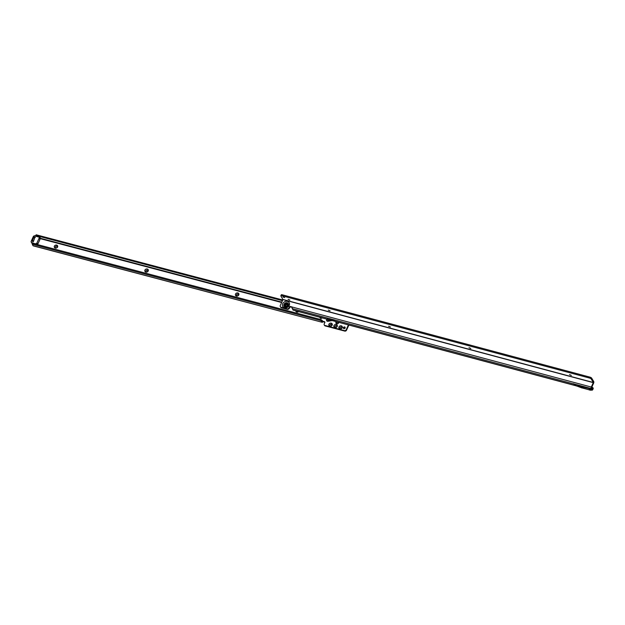 <?xml version="1.0" encoding="UTF-8"?>
<svg xmlns="http://www.w3.org/2000/svg" width="625" height="625" viewBox="0 0 625 625"><rect width="100%" height="100%" fill="white"/><g stroke="black" fill="none" stroke-linecap="round" stroke-linejoin="round"><path stroke-width="0.94" d="M54.336 246.133A1.883 1.586 148.9 0 1 57.633 247.008A1.883 1.586 148.9 0 1 54.336 246.133M57.102 247.211A0.984 0.828 -31.1 0 0 55.367 246.75A0.984 0.828 -31.1 0 0 57.102 247.211M144.914 270.094A1.883 1.586 148.9 0 1 148.219 270.969A1.883 1.586 148.9 0 1 144.914 270.094M147.68 271.172A0.984 0.828 -31.1 0 0 145.953 270.719A0.984 0.828 -31.1 0 0 147.68 271.172M235.5 294.055A1.883 1.586 148.9 0 1 238.805 294.93A1.883 1.586 148.9 0 1 235.5 294.055M238.266 295.133A0.984 0.828 -31.1 0 0 236.531 294.68A0.984 0.828 -31.1 0 0 238.266 295.133M338.953 326.922A1.883 1.586 148.9 0 1 342.258 327.797A1.883 1.586 148.9 0 1 338.953 326.922M341.719 328A0.984 0.828 -31.1 0 0 339.992 327.539A0.984 0.828 -31.1 0 0 341.719 328M333.922 325.586A1.883 1.586 148.9 0 1 337.227 326.461A1.883 1.586 148.9 0 1 333.922 325.586M336.688 326.664A0.984 0.828 -31.1 0 0 334.961 326.211A0.984 0.828 -31.1 0 0 336.688 326.664M328.891 324.258A1.883 1.586 148.9 0 1 332.195 325.133A1.883 1.586 148.9 0 1 328.891 324.258M331.656 325.336A0.984 0.828 -31.1 0 0 329.922 324.875A0.984 0.828 -31.1 0 0 331.656 325.336M57.102 246.516A0.984 0.828 -31.1 0 0 55.414 247.531M147.68 270.477A0.984 0.828 -31.1 0 0 146 271.492M238.266 294.438A0.984 0.828 -31.1 0 0 236.586 295.453M331.656 324.641A0.984 0.828 -31.1 0 0 329.977 325.656M336.688 325.969A0.984 0.828 -31.1 0 0 335.008 326.984M341.719 327.305A0.984 0.828 -31.1 0 0 340.039 328.32M345.141 328.039A0.984 0.828 -31.1 0 0 343.406 327.586A0.984 0.828 -31.1 0 0 345.141 328.039M345.211 327.578A0.984 0.828 -31.1 0 0 343.633 328.539M346.531 330.203L346.234 329.703A1.43 1.203 148.9 0 1 344.531 330.625L324.812 325.406A1.43 1.203 148.9 0 1 324.25 324.953L324.547 325.445A1.43 1.203 148.9 0 0 325.109 325.898L344.828 331.117A1.43 1.203 148.9 0 0 346.531 330.203L348.875 325.031M324.914 322.227A0.719 0.602 -31.1 0 0 324.805 322.188L323.547 321.852A0.719 0.602 -31.1 0 0 323.344 321.836L322.117 322.18L321.594 321.32A1.43 0.484 -155.6 0 0 320.047 320.359L32.75 244.359L32.344 244.531L33.07 245.719A1.18 0.492 104.8 0 0 33.227 245.852A1.18 0.492 104.8 0 0 33.422 245.812M320.297 317.383A1.43 1.203 -31.1 0 0 320.266 318.062M324.25 324.953A1.43 1.203 148.9 0 1 324.219 323.883L324.859 322.469A0.719 0.602 -31.1 0 0 324.508 321.688L323.25 321.359A0.719 0.602 -31.1 0 0 323.047 321.336L323.344 321.836M346.234 329.703L348.414 324.906M319.93 317.281A1.43 1.203 -31.1 0 0 322.227 317.898M298.672 311.594A1.883 1.586 148.9 0 1 295.734 310.812M35.234 236.914L34 236.937L35.367 237.344M34.945 237.188L33.398 241.617M34 236.937L32.336 240.617L33.273 240.867M33.227 241.586L32.344 241.383L32.336 240.617M36.484 234.953A1.18 0.492 104.8 0 0 36.328 234.82A1.18 0.492 104.8 0 0 36.047 234.906L35.75 235.43A0.719 0.602 -31.1 0 0 36.156 235.953L38.992 236.703A1.43 1.203 148.9 0 1 39.547 237.031L40.75 238.367L281.789 302.133M281.625 302.5L41.047 238.859L40.75 238.367M36.047 235.922A0.719 0.602 -31.1 0 0 36.461 236.445L39.289 237.195A1.43 1.203 148.9 0 1 39.844 237.523L41.047 238.859M32.75 244.359L33.164 243.438L32.766 243.609M33.164 243.438L320.414 319.422L319.992 320.344M322.492 321.188L323.047 321.336L322.016 320.406A1.43 0.484 -155.6 0 0 320.469 319.438L320.414 319.422M322.531 321.266L322.117 322.18L322.531 321.258L323.047 321.336M325.164 325.922L324.867 325.422M344.773 331.109L344.477 330.609M296.852 311.109A0.984 0.828 -31.1 0 0 298.344 311.508M33.227 245.852L322.289 322.32L33.07 245.719M37.492 244.586A1.43 1.203 -31.1 0 0 37.797 244.148L39.953 239.391A1.43 1.203 -31.1 0 0 39.922 238.32L39.234 237.18A1.43 1.203 148.9 0 1 39.156 238.07L37 242.828A1.43 1.203 148.9 0 1 35.188 243.719L33.75 243.336A1.43 1.203 148.9 0 1 33.211 243.023L33.516 243.531M33.211 243.023L31.953 242.695A1.43 1.203 148.9 0 1 31.25 241.133L33.266 236.687A1.43 1.203 148.9 0 1 35.078 235.789L36.023 236.039M571.32 375.414L569.594 374.625M470.797 348.516L469.07 347.727M390.383 327L388.648 326.211M330.07 310.859L328.336 310.07M289.859 300.102L288.125 299.312M287.375 304.906A1.109 0.938 -31.1 0 0 285.57 306M287.297 305.469A1.109 0.938 -31.1 0 0 285.352 304.945A1.109 0.938 -31.1 0 0 287.297 305.469M284.688 297.617L282.922 296.977L284.688 297.617M289.82 300.016L288.062 299.375L289.82 300.016M330.031 310.773L328.273 310.133L330.031 310.773M390.344 326.914L388.586 326.273L390.344 326.914M470.766 348.43L469 347.789L470.766 348.43M571.289 375.328L569.523 374.688L571.289 375.328M592.859 387.672A0.719 0.602 -31.1 0 1 592.875 388.211L593.18 388.703A0.719 0.602 -31.1 0 0 593.164 388.172L592.859 387.672A0.719 0.602 -31.1 0 0 592.586 387.445L592.562 387.438A3.047 2.562 148.9 0 0 591.688 387.367M593.18 388.703L592.797 389.531A1.18 0.492 -75 0 1 592.164 390.133A1.18 0.492 -75 0 1 592.008 390L591.172 388.609A1.18 0.492 -75 0 1 591.305 387.055L593.328 382.5L591.258 379.07A1.43 0.484 24.6 0 0 589.711 378.102L590.07 377.164L282.109 294.758L281.688 295.68L589.656 378.086M332.531 319.539A1.68 1.414 -31.1 0 0 331.492 319.258L332.531 319.539A1.68 1.414 148.9 0 1 332.758 319.766A5.375 4.523 -31.1 0 0 335.016 321.234L575.578 385.602A1.18 0.492 -75 0 0 575.734 385.734L575.734 385.734A1.18 0.531 110.2 0 1 575.594 385.609L574.719 384.172L580.539 386.305A1.25 1.055 -31.1 0 0 580.633 386.336L589.109 388.602A1.25 1.055 -31.1 0 0 589.727 388.609L590.609 388.414L574.711 384.164L575.578 385.602L581.406 387.742A1.25 1.055 -31.1 0 0 581.5 387.773L589.977 390.039A1.25 1.055 -31.1 0 0 590.594 390.047L591.477 389.859A1.18 0.492 105 0 0 591.633 389.992A1.18 0.492 105 0 0 591.836 389.953M327.344 318.016A5.375 4.523 148.9 0 1 327.32 318.008L334.18 319.844L335.016 321.234L328.164 319.398A5.375 4.523 -31.1 0 0 331.125 319.328A1.68 1.414 148.9 0 1 331.492 319.258M293.305 310.07A1.18 0.492 -75 0 1 293.109 310.109A1.18 0.492 -75 0 1 292.953 309.977L291.805 306.914A0.719 0.602 -31.1 0 0 291.633 306.836L290.375 306.5A0.719 0.602 -31.1 0 0 289.461 306.945L289.117 307.711A1.789 1.508 148.9 0 1 286.844 308.82L281.188 307.312A1.789 1.508 148.9 0 1 280.32 305.359L282.953 299.594L280.891 296.016A1.43 0.484 24.6 0 1 280.844 295.758A1.43 0.484 24.6 0 1 281.641 295.672L281.688 295.68M592.875 388.211L592.445 389.094L591.602 387.555L593.617 383.141A1.18 0.492 105 0 0 593.75 381.586L591.672 378.148L591.258 379.07M574.734 385.375L573.742 383.727L574.602 385.344M590.609 388.414A1.18 0.492 105 0 0 590.641 388.469L591.172 388.609M291.898 307.32L290.672 307A0.719 0.602 -31.1 0 0 289.766 307.438L289.414 308.203A1.789 1.508 148.9 0 1 287.141 309.32L281.492 307.805A1.789 1.508 148.9 0 1 280.656 307.203L280.359 306.703M292.109 308.586L573.766 383.953M590.07 377.164L590.133 377.188A1.43 0.484 24.6 0 1 591.672 378.148M281.312 295.102A1.43 0.484 24.6 0 1 281.266 294.844A1.43 0.484 24.6 0 1 282.055 294.75L282.109 294.758M590.609 388.422L592.008 390M336.891 321.82L336.852 322.367A1.43 0.664 -175.8 0 0 336.055 322.594A1.289 1.086 -31.1 0 0 338.523 322.406L338.531 322.266M336.852 322.367L337.531 322.312A1.43 0.664 4.2 0 1 338.523 322.406L338.766 322.43A1.523 1.281 148.9 0 1 335.852 322.656L335.93 321.562M327.102 319.203A1.289 1.086 -31.1 0 0 327.984 321.031L331.727 320.438M327.914 319.422L328.016 321.273A1.523 1.281 148.9 0 1 326.938 319.156M332.305 320.594L328.016 321.273M40.617 238.383L39.836 238.18M282.453 300.688L35.75 235.43M39.547 237.031L39.844 237.523M38.992 236.703L39.289 237.195M36.156 235.953L36.461 236.445M40.445 238.195L39.734 238.008M320.047 320.359L320.469 319.438M321.594 321.32L322.016 320.406M32.719 244.352L33.141 243.43M323.547 321.852L323.25 321.359M324.805 322.188L324.508 321.688M325.109 325.898L324.812 325.406M344.828 331.117L344.531 330.625M336.125 321.617L335.852 322.656M327.875 320.055L329.391 319.82M37 242.828L37.555 244.602M39.156 238.07L39.969 239.461L37.75 244.242M31.281 242.203L32.078 243.531A1.43 1.203 -31.1 0 0 32.539 243.938M31.953 242.695L32.609 243.773M39.906 239.492L39.922 238.32M288.016 306.047A2.203 1.852 -31.1 0 0 287.164 303.281A2.203 1.852 -31.1 0 0 284.367 304.648A2.203 1.852 -31.1 0 0 286.289 307.094M288.117 305.688A2.047 1.727 -31.1 0 0 284.531 304.727A2.047 1.727 -31.1 0 0 288.117 305.688M288.352 305.508A2.5 2.109 -31.1 0 0 287.133 302.781A2.5 2.109 -31.1 0 0 283.961 304.336A2.5 2.109 -31.1 0 0 286.219 307.109A2.5 2.109 -31.1 0 0 288.062 305.992A2.5 2.109 -31.1 0 0 288.352 305.508M289.234 305.469A3.742 3.148 148.9 0 1 284.492 307.797A3.742 3.148 148.9 0 1 282.672 303.719A3.742 3.148 148.9 0 1 287.422 301.391A3.742 3.148 148.9 0 1 289.234 305.469M292.953 309.977L328.164 319.398L327.32 318.008M331.703 319.25L332.367 319.43M573.891 383.992L574.742 384.219M291.805 306.914L591.305 387.055M593.32 382.641L282.953 299.594M590.133 377.188L589.711 378.102M282.055 294.75L281.641 295.672M593.328 382.5L282.961 299.453M291.891 307.273L291.633 306.836M289.414 308.203L289.117 307.711M289.766 307.438L289.461 306.945M287.141 309.32L286.844 308.82M281.492 307.805L281.188 307.312M290.672 307L290.375 306.5M590.523 388.422L591.578 389.961M589.727 388.609L590.75 390.18L592.164 390.133M589.109 388.602L589.977 390.039A1.18 0.492 105 0 0 590.133 390.172L590.75 390.18M580.633 386.336L581.5 387.773A1.18 0.492 105 0 0 581.656 387.906A1.18 0.492 105 0 0 581.852 387.867M580.539 386.305L581.406 387.742A1.18 0.531 110.2 0 0 581.547 387.867A1.18 0.531 110.2 0 0 581.602 387.883M293.109 310.109L575.734 385.734A1.18 0.531 110.2 0 0 575.922 385.727M32.344 241.383L33.289 241.633M35.82 235.711L36.125 236.203M32.32 244.398L32.742 243.477M282.766 300.008L36.328 234.82M32.797 244.055L32.078 243.531M286.219 307.109L288.062 305.992M281.266 294.844L280.844 295.758M575.734 385.734L590.133 390.172"/></g></svg>
